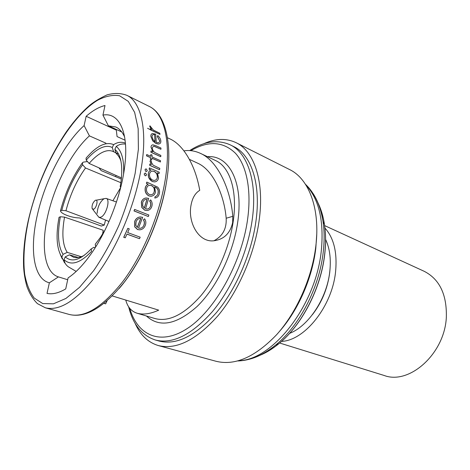 <?xml version="1.0" encoding="UTF-8"?>
<svg xmlns="http://www.w3.org/2000/svg" width="470" height="470" viewBox="0 0 470 470"><rect width="100%" height="100%" fill="white"/><g stroke="black" fill="none" stroke-linecap="round" stroke-linejoin="round"><path stroke-width="0.7" d="M279.656 343.018L384.207 375.495C409.399 385.13 444.861 353.575 446.347 317.027C446.876 294.367 439.474 279.115 424.134 271.272L324.629 225.594M281.53 341.396C304.783 340.55 332.402 306.029 335.615 271.349C337.337 252.308 333.782 237.873 324.94 228.05M92.678 209.268L98.865 217.275L100.592 217.263C105.985 215.783 110.773 199.28 106.097 198.381L103.999 198.728C99.881 201.947 97.601 206.824 97.149 213.362M95.434 200.285L95.216 200.39C92.796 202.57 91.756 205.273 92.102 208.51L93.548 209.273C96.597 208.304 98.571 198.822 95.434 200.285M121.466 177.889L89.118 163.437L86.221 160.153C91.01 154.542 95.698 150.576 100.292 148.256C104.881 145.994 108.87 145.747 112.26 147.521L113.628 151.769L113.252 151.575C110.133 150.106 106.502 150.377 102.36 152.38C98.036 154.518 93.624 158.208 89.118 163.437M279.544 331.338C298.209 310.224 312.368 277.935 315.793 248.325L316.745 234.213M134.978 323.06C140.16 334.94 147.974 342.442 158.431 345.585L216.1 361.289C235.018 365.93 255.228 357.024 276.736 334.581C296.746 312.25 311.998 277.935 315.811 246.215C320.493 208.633 308.767 178.676 289.543 169.535L236.14 142.698C226.264 138.051 215.43 138.415 203.645 143.791M158.431 345.585C176.415 349.962 196.237 340.045 217.898 315.828C238.108 291.752 254.17 255.11 258.964 221.693C264.822 182.078 254.393 151.311 236.14 142.698M155.582 340.069L159.324 341.103C176.579 345.356 195.591 335.891 216.347 312.697C235.717 289.649 251.115 254.587 255.751 222.563C261.426 184.499 251.432 154.853 233.807 146.634L230.335 144.907C247.89 153.091 257.795 182.783 252.043 220.971C247.338 253.101 231.886 288.304 212.516 311.463C191.754 334.769 172.778 344.304 155.582 340.069C142.011 335.656 133.039 324.588 128.657 306.863M183.964 150.864C189.375 149.989 194.862 150.817 200.42 153.361C217.663 160.822 230.611 189.175 232.791 216.323L232.638 222.604C230.153 233.508 223.773 239.583 213.498 240.822C198.317 242.35 187.647 221.946 191.032 205.173C192.33 198.005 195.232 193.058 199.738 190.332C195.538 165.693 183.517 144.86 169.887 138.879L167.479 137.739M200.42 153.361L215.566 160.54C230.083 166.985 237.949 191.543 233.008 222.762C229.013 248.73 216.505 277.024 200.907 295.689C184.181 314.536 168.895 322.162 155.041 318.566L137.275 313.284C143.491 314.894 150.635 313.843 158.701 310.141L112.312 295.941M137.275 313.284C131.424 311.469 127.587 307.063 125.766 300.06M125.102 140.219L117.065 136.57L116.325 130.131L86.157 116.284L84.106 125.578C64.39 143.109 45.355 179.987 37.535 214.197C29.41 248.407 33.253 278.951 49.374 282.793L58.421 276.889C44.309 272.688 40.761 245.687 47.846 215.289C54.696 184.716 71.675 151.775 89.412 135.871L84.106 125.578M159.97 134.385L159.812 133.298L153.302 130.025L149.906 125.772L149.736 126.536L151.663 129.426L150.241 128.757L150.388 129.843L159.97 134.385L147.568 128.298M150.459 206.06C150.988 204.203 150.706 202.5 149.607 200.954L150.635 199.897L149.713 200.919C150.805 202.464 151.093 204.168 150.564 206.025L150.459 206.06M141.446 202.118L141.899 207.464L144.831 210.161L147.045 210.513L144.731 210.196L141.799 207.505L141.347 202.159C141.928 200.238 143.05 198.945 144.713 198.281L144.813 198.24C143.156 198.904 142.034 200.197 141.446 202.118L141.347 202.159M139.496 238.684L140.172 237.18L127.658 232.562L129.262 228.872L127.817 228.338L123.822 237.274L125.273 237.797L126.976 234.084L139.496 238.684L126.953 234.148M125.273 237.797L123.71 237.309L127.817 228.338M143.867 225.148C144.584 223.262 144.437 221.517 143.421 219.919L144.472 218.838L143.526 219.884C144.543 221.476 144.695 223.221 143.973 225.112L143.867 225.148M134.808 221.358L134.82 226.84L137.634 229.519L139.749 229.83L137.528 229.554L134.714 226.869L134.702 221.393C135.448 219.437 136.729 218.074 138.544 217.305L138.644 217.269C136.846 218.015 135.571 219.378 134.808 221.358L134.702 221.393M148.25 216.511L134.032 210.948L134.537 209.479L134.132 210.912L148.25 216.511M148.297 184.216C146.787 184.816 145.8 186.032 145.336 187.859C144.766 191.537 145.988 194.21 149.008 195.878L151.052 196.278L148.908 195.914C145.9 194.257 144.672 191.59 145.236 187.894C145.688 186.079 146.675 184.863 148.197 184.252L146.44 183.512L146.74 182.143L146.54 183.476L148.197 184.252M154.771 198.023L155.135 196.63L154.771 198.023C157.203 197.758 158.719 196.272 159.324 193.552C159.947 191.114 159.4 188.975 157.691 187.136L146.84 182.101M151.158 196.237C153.373 195.92 154.812 194.551 155.482 192.142L154.601 186.878L155.118 187.095C157.726 188.135 158.719 190.168 158.084 193.182L157.985 193.217C158.631 190.233 157.638 188.2 155.018 187.13L154.665 186.984M152.368 181.491L154.612 181.908L152.268 181.526L148.596 177.407L148.314 173.53C147.974 177.114 149.325 179.763 152.368 181.491L152.268 181.526M67.692 279.744L58.674 276.965M289.608 333.365C308.637 326.08 327.12 298.074 329.817 271.231C331.121 258.753 329.711 248.154 325.587 239.43M330.069 268.623L329.734 272.394C327.719 288.169 321.956 302.245 312.45 314.63M105.903 143.174L89.412 135.871M116.184 175.527L115.456 176.603M121.742 131.953L108.382 125.813L115.832 127.012C119.498 128.698 122.429 132.035 124.621 137.011M189.422 159.365L197.429 163.078C212.746 169.558 224.172 194.492 226.182 218.239C226.699 228.784 222.58 236.304 213.827 240.805M49.374 282.793L47.029 293.403C52.452 294.567 58.685 293.063 65.73 288.903L68.085 277.893C75.406 273.046 82.855 265.35 90.428 254.805C107.554 231.064 121.777 193.928 124.891 164.823C128.845 131.248 118.616 112.013 102.942 115.109L108.382 125.813M102.942 115.109L104.998 105.509C98.982 106.978 92.702 110.567 86.157 116.284M104.052 303.385L105.65 303.861L107.019 300.906M150.946 170.07L149.108 169.27L149.407 167.913L149.207 169.229L151.052 170.034C149.548 170.522 148.638 171.685 148.314 173.53M154.612 181.908C156.751 181.626 158.067 180.321 158.56 178.001L157.391 172.801L159.083 173.542L157.462 172.913M150.388 129.843L150.241 128.757M149.736 126.536L149.906 125.772M159.559 140.677L157.25 136.353L157.803 135.571L157.362 136.306L159.559 140.677M152.838 140.859L156.111 143.456L158.431 144.049L156.005 143.509L152.732 140.906L150.846 136.341L152.732 140.906M145.171 175.686L145.677 175.78L145.071 175.727L144.161 173.982L145.071 175.727M145.935 171.462L146.446 171.556L145.835 171.503L145.001 169.729L145.835 171.503M159.518 169.676L149.672 165.34L149.836 164.042L149.771 165.299L159.518 169.676M149.965 161.404L150.523 160.393L149.965 161.404M150.623 157.597L150.453 159.406L151.669 159.953L150.353 159.453L150.523 157.638L146.517 155.846L146.728 154.536L146.617 155.799L150.523 157.638M150.641 156.293L150.87 154.542L150.735 156.334L146.728 154.536M151.669 159.953L151.839 158.137L160.423 161.986L151.834 158.226M160.675 156.692L150.917 152.274L150.982 151.04L151.017 152.227L160.675 156.692M154.201 146.246L160.858 149.26L154.101 146.293M104.029 303.409L105.65 303.861M143.973 225.112C143.209 226.992 141.893 228.067 140.025 228.332L138.491 228.114L142.633 217.334L140.119 216.934L138.644 217.269M139.749 229.83C142.381 229.536 144.22 228.056 145.277 225.4C146.217 222.98 145.988 220.777 144.578 218.803M140.859 218.321L137.31 227.486L135.812 225.253L136.094 221.764C136.882 219.754 138.221 218.603 140.119 218.315L140.101 218.321M137.24 227.427L140.753 218.356M148.356 216.476L148.855 215.025L134.637 209.444M150.564 206.025C149.971 207.816 148.837 208.827 147.151 209.062L145.541 208.809L148.649 198.411L146.076 197.964L144.813 198.24M147.045 210.513C149.437 210.26 151.035 208.868 151.839 206.342C152.538 203.962 152.139 201.812 150.635 199.897M147.022 199.321L144.349 208.169L142.733 205.948L142.715 202.547C143.321 200.643 144.478 199.568 146.188 199.309L146.176 199.309M144.278 208.104L146.922 199.362M158.084 193.182C157.709 195.026 156.727 196.178 155.135 196.63M151.387 185.603L149.589 185.274L151.387 185.603C153.766 186.831 154.701 188.828 154.184 191.601L154.283 191.56C153.843 193.423 152.779 194.498 151.087 194.786L149.425 194.492C147.069 193.199 146.123 191.126 146.599 188.264C147.069 186.484 148.103 185.474 149.689 185.233M151.487 185.562C153.86 186.778 154.795 188.775 154.283 191.56M159.083 173.542L159.271 172.232L149.407 167.913M154.089 171.444L152.315 171.092L154.089 171.444C156.457 172.749 157.515 174.752 157.262 177.472L157.362 177.431C156.98 179.229 155.964 180.227 154.313 180.427L152.65 180.139C150.312 178.817 149.278 176.785 149.548 174.041C149.895 172.267 150.852 171.268 152.415 171.051M154.189 171.403C156.551 172.69 157.609 174.699 157.362 177.431M145.677 175.78L146.552 174.928L145.635 173.183L145.13 173.089L144.261 173.941M146.446 171.556L147.286 170.722L146.34 168.988L145.835 168.889L145.001 169.729M159.618 169.635L159.776 168.348L153.144 165.17L151.258 162.144L151.505 161.568L150.523 160.393M150.065 161.357L151.399 164.647L149.936 164.001M160.423 161.986L160.523 160.728L151.945 156.874L152.08 155.082L150.87 154.542M160.781 156.651L160.834 155.423L154.718 152.45C153.138 151.14 152.309 149.619 152.245 147.891L153.496 146.176M160.957 149.213L160.951 148.032L156.022 145.753L152.885 144.831C151.704 144.989 151.087 145.753 151.046 147.128L150.941 147.175M151.046 147.128L152.856 151.798L151.082 150.993M159.665 140.63C159.747 141.905 159.201 142.621 158.032 142.786L156.299 142.398L155.688 134.126L152.456 133.533C151.281 133.885 150.747 134.82 150.846 136.341M158.537 143.996C160.205 143.832 160.969 142.845 160.828 141.035C160.687 139.167 159.683 137.346 157.803 135.571M154.524 134.731L153.449 134.608L154.63 134.679L155 141.64M154.63 134.679L155.106 141.723L153.079 139.678L152.039 136.84C151.957 135.519 152.462 134.761 153.555 134.561M119.033 193.669L117.941 197.365M105.192 229.718L100.38 237.468L95.257 244.241L95.586 246.732L96.391 245.763M125.414 143.133C121.389 141.629 117.471 142.134 113.658 144.648L112.26 147.521M113.658 144.648C105.909 141.311 96.714 145.812 86.063 158.149L86.221 160.153M64.543 217.122C61.646 233.238 62.545 244.982 67.239 252.367L63.062 254.335C58.121 246.45 57.223 233.919 60.36 216.746L64.543 217.122L103.206 230.265L102.589 234.095M63.062 254.335L61.84 257.143C56.623 248.759 55.689 235.482 59.038 217.31L60.36 216.746M61.84 257.143L64.566 262.877M85.517 167.978C76.739 180.268 70.218 194.521 65.953 210.742L61.793 210.302C66.346 193.041 73.279 177.86 82.597 164.758L85.517 167.978L120.866 182.695M87.461 161.557L83.331 162.126L82.444 162.749L82.597 164.758M82.444 162.749C72.597 176.603 65.271 192.647 60.471 210.883L60.595 211.224C61.705 214.197 72.409 217.974 79.395 217.916L101.326 226.07L104.269 225.054L65.953 210.742M61.793 210.302L60.471 210.883M121.342 179.076L101.179 170.61L98.929 167.819M120.925 161.093C119.791 157.761 118.211 155.247 116.196 153.543L114.85 149.29C120.931 154.636 122.987 165.417 121.025 181.626L120.203 186.602L120.684 187.507M120.984 186.308L120.203 186.602M123.569 173.994C124.25 160.241 121.812 151.04 116.26 146.393C119.157 144.402 122.229 143.638 125.49 144.108M114.85 149.29L116.26 146.393M95.187 247.702L93.888 247.296L91.221 248.888C80.546 260.092 71.881 262.748 65.242 256.861L69.419 254.84L73.667 257.272C76.81 258.147 80.358 257.495 84.306 255.316M76.181 271.425L68.432 266.872C65.953 265.145 64.478 262.754 64.008 259.687L65.242 256.861M64.008 259.687C71.005 266.038 80.182 263.271 91.538 251.374L91.221 248.888M118.575 154.078L113.628 151.769M81.275 256.726L67.239 252.367M104.269 225.054L105.533 220.054M112.888 200.761L120.678 187.524M78.255 257.513L69.419 254.84M258.958 355.69C265.574 353.146 272.171 349.175 278.751 343.77C301.781 325.187 320.998 288.081 324.694 253.941C325.898 243.389 325.822 233.549 324.459 224.425C323.178 216.012 320.922 208.651 317.697 202.335M249.435 359.203C258.124 356.971 266.878 352.241 275.702 345.021C299.478 325.816 319.4 287.329 323.243 251.985C324.5 241.063 324.423 230.888 323.025 221.464C321.286 210.196 317.931 200.825 312.955 193.358M238.731 360.702C272.43 360.343 315.928 305.382 321.31 250.692C324.118 221.029 319.012 199.162 305.988 185.092M29.052 217.745C24.446 238.549 22.848 258.018 24.669 274.069C26.514 284.05 29.692 292.052 34.21 298.062L42.723 303.561L53.451 303.826L65.941 298.432L79.583 287.299L93.577 270.773C102.812 257.325 111.273 242.162 118.951 225.289C125.913 207.899 131.312 190.573 135.16 173.318L138.386 149.266L138.156 128.592L134.649 112.4L128.287 101.379L119.603 95.774C112.888 94.658 105.609 96.115 97.766 100.151C69.754 117.089 40.514 168.947 29.052 217.745M149.096 106.349C165.675 113.998 173.442 144.737 165.934 185.303C159.788 219.255 143.473 257.025 124.233 282.194C103.735 307.603 85.446 318.366 69.378 314.489C84.571 318.19 102.36 307.245 122.752 281.653C141.864 256.256 158.208 218.221 164.447 184.199C172.026 143.691 164.629 113.44 149.096 106.349L126.788 95.293C141.728 102.072 148.367 132.54 140.219 173.824C133.504 208.492 116.854 247.473 97.784 273.605C77.468 299.954 60.007 311.357 45.39 307.809L37.435 303.644C32.935 299.249 29.393 293.421 26.808 286.165C24.652 278.199 23.559 270.644 23.512 263.494C23.265 249.599 25.033 234.507 28.811 218.221M207.44 156.686C229.013 154.742 244.012 182.513 237.544 223.238C232.879 254.141 216.359 287.863 197.118 306.469C176.415 324.788 159.512 327.96 146.417 316.005M165.887 185.879C159.365 222.662 140.183 264.404 119.086 288.58M129.767 308.355C137.452 335.274 160.288 346.255 187.424 328.424C214.49 310.846 241.175 263.84 247.432 220.489C251.797 190.703 246.762 165.704 235.47 153.279C223.144 141.352 208.286 140.483 190.891 150.67M226.182 218.239L232.791 216.323M98.865 217.275L109.005 221.499M96.144 200.214L103.999 198.728M305.477 184.293C314.506 192.888 320.358 205.278 323.025 221.464L324.459 224.425C325.851 233.602 325.951 243.478 324.758 254.047C321.092 288.18 301.934 325.14 278.751 343.77L275.702 345.021C262.9 355.279 250.275 360.59 237.814 360.954M69.378 314.489L45.39 307.809M189.698 150.582C204.262 141.188 217.804 139.296 230.335 144.907M28.905 217.827C36.713 186.044 49.18 157.391 66.305 131.876C73.484 121.689 80.916 113.147 88.613 106.249C93.142 102.284 99.276 98.494 107.013 94.893C114.098 92.907 120.69 93.042 126.788 95.293M62.234 258.888L60.313 254.529M106.097 198.381L116.466 202.012"/></g></svg>
